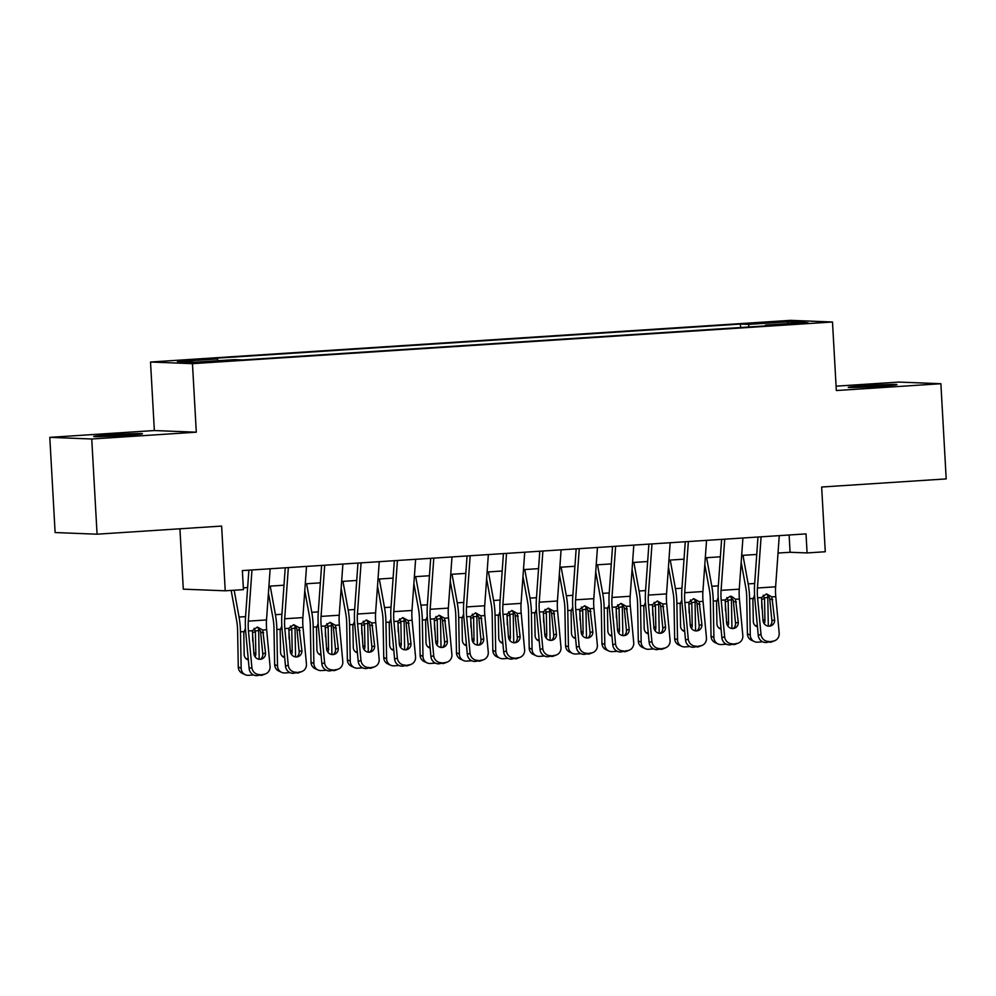 <?xml version="1.0" encoding="UTF-8"?>
<svg xmlns="http://www.w3.org/2000/svg" width="996" height="996" viewBox="0 0 996 996"><rect width="100%" height="100%" fill="white"/><g stroke="black" fill="none" stroke-linecap="round" stroke-linejoin="round"><path stroke-width="1.49" d="M125.297 435.389A24.414 0.722 -3.2 0 0 142.428 433.733A24.414 0.722 -3.2 0 0 110.793 434.816A24.414 0.722 -3.2 0 0 93.674 436.46A24.414 0.722 -3.2 0 0 125.297 435.389M879.891 386.261A24.414 0.722 -3.2 0 0 897.01 384.618A24.414 0.722 -3.2 0 0 865.375 385.701A24.414 0.722 -3.2 0 0 848.256 387.344A24.414 0.722 -3.2 0 0 879.891 386.261M218.722 361.66L227.287 360.838L222.307 360.813L202.91 362.195L218.722 361.66M179.915 528.789L183.289 589.159L225.233 590.802L243.422 589.62L242.352 570.584L806.025 533.893L807.084 552.929L825.273 551.747L821.65 487.019L946.2 478.914L940.884 383.721L898.927 382.078L836.08 386.174M49.8 437.356L55.116 532.549L97.073 534.192L91.744 438.999L196.299 432.189L192.465 363.665L150.521 362.021L154.355 430.546L49.8 437.356L91.744 438.999M192.465 363.665L832.494 321.994L790.55 320.351L150.521 362.021M797.423 323.239L781.138 324.559L807.93 322.704L797.423 323.239L797.472 323.974M749.253 326.949L748.357 324.385L740.426 324.074L209.484 358.635L217.427 358.946L177.425 361.56L194.656 362.233L234.658 359.631L242.588 359.942L773.531 325.381L765.588 325.07L765.389 325.904M748.357 324.385L788.359 321.783L805.59 322.455L765.588 325.07M225.233 590.802L221.622 526.075L97.073 534.192M832.494 321.994L836.329 390.532L940.884 383.721M778.038 553.054L790.077 552.27L807.084 552.929M243.323 587.852L247.631 587.578M268.92 586.196L283.997 585.212M305.286 583.818L320.363 582.847M341.64 581.452L356.73 580.469M378.007 579.087L393.096 578.103M414.373 576.721L429.463 575.738M450.74 574.356L465.817 573.372M487.106 571.99L502.183 571.007M523.473 569.625L538.55 568.641M559.839 567.259L574.916 566.276M596.206 564.881L611.283 563.91M632.572 562.516L647.649 561.532M668.938 560.15L684.015 559.167M705.305 557.785L720.382 556.801M741.671 555.419L756.748 554.436M789.118 534.989L790.077 552.27M740.613 327.522L740.426 324.074M217.427 358.946L218.037 360.701M787.313 323.65L788.359 321.783M196.299 432.189L154.355 430.546M779.27 535.636L775.623 586.806A19.073 5.64 -93.7 0 0 775.772 596.629L779.183 633.145A7.632 7.258 68.5 0 1 772.61 641.187L766.235 642.507L772.61 641.187M757.981 537.018L754.632 584.154A28.61 8.466 -93.7 0 0 754.844 598.895L758.255 635.411L760.994 634.328A7.632 7.258 68.5 0 0 768.974 641.424M761.093 536.819L757.446 587.989A19.073 5.64 -93.7 0 0 757.583 597.812L760.994 634.328M769.609 626.148A6.101 5.802 68.5 0 0 771.888 620.819L769.647 597.936L766.559 593.965M766.235 642.507A7.632 7.258 -111.5 0 1 758.255 635.411M774.701 640.714L771.962 641.798A7.632 7.258 -111.5 0 1 769.871 642.271M771.85 596.89L774.639 619.736A6.101 5.802 -111.5 0 1 769.385 626.173A6.101 5.802 -111.5 0 1 762.998 620.496L761.504 597.563L766.459 593.902L771.85 596.89L775.772 596.629M741.173 562.279L745.767 587.528A19.073 5.64 86.3 0 1 746.726 597.388L747.398 633.792L750.274 635.099A7.632 7.196 114.4 0 0 757.682 642.171L761.318 641.934A7.632 7.196 114.4 0 0 762.538 641.748M742.979 555.332L748.17 583.905A28.61 8.466 86.3 0 1 749.602 598.696L750.274 635.099M767.704 594.749A28.61 8.466 86.3 0 1 767.792 597.513L768.314 626.135M757.446 626.795A6.101 5.764 -65.6 0 1 753.3 621.305L752.901 599.617L754.557 595.085M763.21 595.197L764.542 598.87L761.691 599.219L761.853 608.257M762.924 619.637L764.94 620.545L764.542 598.87M764.94 620.545A6.101 5.764 -65.6 0 1 764.193 623.658M754.395 641.573L751.519 640.279A7.632 7.196 -65.6 0 1 747.398 633.792M755.254 625.625A6.101 5.764 114.4 0 0 757.333 625.513M761.691 599.219L761.467 597.662M742.904 538.002L739.269 589.171A19.073 5.64 -93.7 0 0 739.406 598.994L742.817 635.51A7.632 7.258 68.5 0 1 736.243 643.553L729.869 644.873L736.243 643.553M721.614 539.384L718.265 586.52A28.61 8.466 -93.7 0 0 718.477 601.273L721.888 637.776L724.627 636.693A7.632 7.258 68.5 0 0 732.608 643.79M724.727 539.185L721.079 590.354A19.073 5.64 -93.7 0 0 721.216 600.19L724.627 636.693M733.243 628.513A6.101 5.802 68.5 0 0 735.521 623.185L733.28 600.302L730.193 596.33M729.869 644.873A7.632 7.258 -111.5 0 1 721.888 637.776M738.347 643.08L735.596 644.163A7.632 7.258 -111.5 0 1 733.504 644.636M735.484 599.256L738.273 622.102A6.101 5.802 -111.5 0 1 733.019 628.538A6.101 5.802 -111.5 0 1 726.632 622.861L725.138 599.928L730.093 596.28L731.55 596.367L735.484 599.256L739.406 598.994M706.538 540.367L702.902 591.537A19.073 5.64 -93.7 0 0 703.039 601.372L706.45 637.876A7.632 7.258 68.5 0 1 699.877 645.918L693.502 647.238L699.877 645.918M685.26 541.762L681.899 588.897A28.61 8.466 -93.7 0 0 682.111 603.638L685.522 640.142L688.261 639.058A7.632 7.258 68.5 0 0 696.241 646.155M688.361 541.55L684.713 592.72A19.073 5.64 -93.7 0 0 684.862 602.555L688.261 639.058M696.876 630.891A6.101 5.802 68.5 0 0 699.155 625.563L696.914 602.667L693.826 598.696M693.502 647.238A7.632 7.258 -111.5 0 1 685.522 640.142M701.981 645.445L699.229 646.529A7.632 7.258 -111.5 0 1 697.138 647.002M699.117 601.621L701.906 624.48A6.101 5.802 -111.5 0 1 696.652 630.904A6.101 5.802 -111.5 0 1 690.265 625.227L688.771 602.294L693.726 598.646L699.117 601.621L703.039 601.372M670.171 542.733L666.536 593.902A19.073 5.64 -93.7 0 0 666.673 603.738L670.084 640.241A7.632 7.258 68.5 0 1 663.523 648.284L657.136 649.604L663.523 648.284M648.894 544.127L645.533 591.263A28.61 8.466 -93.7 0 0 645.744 606.004L649.155 642.52L651.907 641.436A7.632 7.258 68.5 0 0 659.875 648.521M651.994 543.916L648.346 595.085A19.073 5.64 -93.7 0 0 648.496 604.921L651.907 641.436M660.51 633.257A6.101 5.802 68.5 0 0 662.788 627.928L660.56 605.033L657.46 601.061M657.136 649.604A7.632 7.258 -111.5 0 1 649.155 642.52M665.614 647.823L662.863 648.906A7.632 7.258 -111.5 0 1 660.771 649.367M662.751 603.987L665.54 626.845A6.101 5.802 -111.5 0 1 660.286 633.269A6.101 5.802 -111.5 0 1 653.899 627.605L652.405 604.659L657.36 601.011L662.751 603.987L666.673 603.738M633.805 545.098L630.169 596.268A19.073 5.64 -93.7 0 0 630.306 606.103L633.717 642.619A7.632 7.258 68.5 0 1 627.156 650.649L620.769 651.969L627.156 650.649M612.528 546.493L609.166 593.628A28.61 8.466 -93.7 0 0 609.378 608.369L612.789 644.885L615.54 643.802A7.632 7.258 68.5 0 0 623.521 650.886M615.628 546.294L611.98 597.463A19.073 5.64 -93.7 0 0 612.129 607.286L615.54 643.802M624.143 635.622A6.101 5.802 68.5 0 0 626.434 630.294L624.193 607.411L621.093 603.427M620.769 651.969A7.632 7.258 -111.5 0 1 612.789 644.885M629.248 650.189L626.496 651.272A7.632 7.258 -111.5 0 1 624.405 651.733M626.397 606.352L629.173 629.211A6.101 5.802 -111.5 0 1 623.919 635.635A6.101 5.802 -111.5 0 1 617.532 629.97L616.038 607.025L620.994 603.377L626.397 606.352L630.306 606.103M704.807 564.645L709.401 589.893A19.073 5.64 86.3 0 1 710.36 599.754L711.032 636.158L713.908 637.465A7.632 7.196 114.4 0 0 721.316 644.537L724.951 644.3A7.632 7.196 114.4 0 0 726.171 644.113M706.612 557.698L711.804 586.27A28.61 8.466 86.3 0 1 713.236 601.061L713.908 637.465M731.338 597.127A28.61 8.466 86.3 0 1 731.425 599.878L731.948 628.501M721.079 629.161A6.101 5.764 -65.6 0 1 716.933 623.67L716.535 601.982L718.191 597.451M726.843 597.563L728.176 601.235L725.325 601.596L725.486 610.623M726.557 622.002L728.574 622.923L728.176 601.235M728.574 622.923A6.101 5.764 -65.6 0 1 727.827 626.023M718.029 643.939L715.153 642.644A7.632 7.196 -65.6 0 1 711.032 636.158M718.888 627.99A6.101 5.764 114.4 0 0 720.967 627.878M725.325 601.596L725.1 600.028M668.453 567.01L673.035 592.259A19.073 5.64 86.3 0 1 673.993 602.119L674.666 638.536L677.541 639.83A7.632 7.196 114.4 0 0 684.949 646.902L688.585 646.665A7.632 7.196 114.4 0 0 689.805 646.479M670.246 560.063L675.437 588.636A28.61 8.466 86.3 0 1 676.882 603.427L677.541 639.83M694.971 599.492A28.61 8.466 86.3 0 1 695.059 602.244L695.582 630.879M684.713 631.526A6.101 5.764 -65.6 0 1 680.567 626.048L680.168 604.36L681.837 599.816M690.477 599.928L691.809 603.601L688.958 603.962L689.12 612.988M690.191 624.368L692.208 625.289L691.809 603.601M692.208 625.289A6.101 5.764 -65.6 0 1 691.461 628.389M681.662 646.317L678.786 645.01A7.632 7.196 -65.6 0 1 674.666 638.536M682.521 630.356A6.101 5.764 114.4 0 0 684.601 630.244M688.958 603.962L688.734 602.393M632.087 569.376L636.668 594.637A19.073 5.64 86.3 0 1 637.627 604.497L638.299 640.901L641.175 642.196A7.632 7.196 114.4 0 0 648.583 649.268L652.231 649.031A7.632 7.196 114.4 0 0 653.438 648.844M633.879 562.429L639.071 591.002A28.61 8.466 86.3 0 1 640.515 605.792L641.175 642.196M658.605 601.858A28.61 8.466 86.3 0 1 658.692 604.609L659.215 633.244M648.346 633.892A6.101 5.764 -65.6 0 1 644.2 628.414L643.802 606.726L645.47 602.182M654.111 602.294L655.443 605.966L652.592 606.327L652.754 615.354M653.824 626.733L655.841 627.654L655.443 605.966M655.841 627.654A6.101 5.764 -65.6 0 1 655.094 630.754M645.308 648.682L642.42 647.375A7.632 7.196 -65.6 0 1 638.299 640.901M646.155 632.721A6.101 5.764 114.4 0 0 648.234 632.609M652.592 606.327L652.368 604.771M595.72 571.741L600.302 597.002A19.073 5.64 86.3 0 1 601.26 606.863L601.933 643.267L604.809 644.574A7.632 7.196 114.4 0 0 612.229 651.633L615.864 651.396A7.632 7.196 114.4 0 0 617.072 651.222M597.513 564.807L602.705 593.367A28.61 8.466 86.3 0 1 604.149 608.158L604.809 644.574M622.239 604.223A28.61 8.466 86.3 0 1 622.326 606.975L622.849 635.61M611.98 636.257A6.101 5.764 -65.6 0 1 607.834 630.779L607.436 609.091L609.104 604.547M617.744 604.659L619.076 608.332L616.225 608.693L616.387 617.719M617.458 629.111L619.475 630.02L619.076 608.332M619.475 630.02A6.101 5.764 -65.6 0 1 618.728 633.132M608.942 651.048L606.054 649.741A7.632 7.196 -65.6 0 1 601.933 643.267M609.789 635.099A6.101 5.764 114.4 0 0 611.868 634.975M616.225 608.693L616.001 607.137M597.451 547.476L593.803 598.646A19.073 5.64 -93.7 0 0 593.94 608.469L597.351 644.985A7.632 7.258 68.5 0 1 590.79 653.027L584.403 654.347L590.79 653.027M576.161 548.858L572.8 595.994A28.61 8.466 -93.7 0 0 573.011 610.735L576.423 647.251L579.174 646.167A7.632 7.258 68.5 0 0 587.154 653.264M579.261 548.659L575.613 599.829A19.073 5.64 -93.7 0 0 575.763 609.652L579.174 646.167M587.789 637.988A6.101 5.802 68.5 0 0 590.068 632.659L587.827 609.776L584.727 605.805M584.403 654.347A7.632 7.258 -111.5 0 1 576.423 647.251M592.881 652.554L590.13 653.637A7.632 7.258 -111.5 0 1 588.038 654.098M590.03 608.718L592.807 631.576A6.101 5.802 -111.5 0 1 587.553 638.013A6.101 5.802 -111.5 0 1 581.166 632.336L579.672 609.403L584.627 605.742L590.03 608.718L593.94 608.469M559.354 574.107L563.948 599.368A19.073 5.64 86.3 0 1 564.906 609.228L565.566 645.632L568.442 646.939A7.632 7.196 114.4 0 0 575.862 654.011L579.498 653.774A7.632 7.196 114.4 0 0 580.705 653.588M561.146 567.172L566.338 595.745A28.61 8.466 86.3 0 1 567.782 610.536L568.442 646.939M585.872 606.589A28.61 8.466 86.3 0 1 585.959 609.353L586.482 637.975M575.626 638.623A6.101 5.764 -65.6 0 1 571.467 633.145L571.069 611.457L572.737 606.913M581.39 607.025L582.71 610.697L579.859 611.058L580.033 620.085M581.091 631.476L583.108 632.385L582.71 610.697M583.108 632.385A6.101 5.764 -65.6 0 1 582.361 635.498M572.576 653.413L569.7 652.106A7.632 7.196 -65.6 0 1 565.566 645.632M573.435 637.465A6.101 5.764 114.4 0 0 575.501 637.353M579.859 611.058L579.635 609.502M561.084 549.842L557.436 601.011A19.073 5.64 -93.7 0 0 557.573 610.834L560.985 647.35A7.632 7.258 68.5 0 1 554.423 655.393L548.037 656.713L554.423 655.393M539.795 551.224L536.433 598.359A28.61 8.466 -93.7 0 0 536.645 613.1L540.056 649.616L542.808 648.533A7.632 7.258 68.5 0 0 550.788 655.629M542.895 551.025L539.247 602.194A19.073 5.64 -93.7 0 0 539.396 612.017L542.808 648.533M551.423 640.353A6.101 5.802 68.5 0 0 553.701 635.025L551.46 612.142L548.36 608.17M548.037 656.713A7.632 7.258 -111.5 0 1 540.056 649.616M556.515 654.92L553.764 656.003A7.632 7.258 -111.5 0 1 551.672 656.476M553.664 611.096L556.44 633.942A6.101 5.802 -111.5 0 1 551.186 640.378A6.101 5.802 -111.5 0 1 544.8 634.701L543.306 611.768L548.261 608.108L553.664 611.096L557.573 610.834M522.987 576.472L527.581 601.733A19.073 5.64 86.3 0 1 528.54 611.594L529.2 647.998L532.076 649.305A7.632 7.196 114.4 0 0 539.496 656.376L543.131 656.14A7.632 7.196 114.4 0 0 544.351 655.953M524.78 569.538L529.972 598.11A28.61 8.466 86.3 0 1 531.416 612.901L532.076 649.305M549.506 608.954A28.61 8.466 86.3 0 1 549.593 611.718L550.116 640.341M539.259 641.001A6.101 5.764 -65.6 0 1 535.101 635.51L534.703 613.822L536.371 609.278M545.024 609.403L546.343 613.063L543.492 613.424L543.667 622.463M544.725 633.842L546.742 634.751L546.343 613.063M546.742 634.751A6.101 5.764 -65.6 0 1 545.995 637.863M536.209 655.779L533.333 654.472A7.632 7.196 -65.6 0 1 529.2 647.998M537.068 639.83A6.101 5.764 114.4 0 0 539.135 639.718M543.492 613.424L543.268 611.868M524.718 552.207L521.07 603.377A19.073 5.64 -93.7 0 0 521.207 613.2L524.618 649.716A7.632 7.258 68.5 0 1 518.057 657.758L511.67 659.078L518.057 657.758M503.428 553.589L500.067 600.725A28.61 8.466 -93.7 0 0 500.278 615.466L503.69 651.982L506.441 650.898A7.632 7.258 68.5 0 0 514.422 657.995M506.528 553.39L502.893 604.56A19.073 5.64 -93.7 0 0 503.03 614.383L506.441 650.898M515.057 642.719A6.101 5.802 68.5 0 0 517.335 637.39L515.094 614.507L511.994 610.536M511.67 659.078A7.632 7.258 -111.5 0 1 503.69 651.982M520.149 657.285L517.41 658.368A7.632 7.258 -111.5 0 1 515.306 658.842M517.298 613.461L520.074 636.307A6.101 5.802 -111.5 0 1 514.82 642.744A6.101 5.802 -111.5 0 1 508.446 637.067L506.952 614.134L511.894 610.473L517.298 613.461L521.207 613.2M486.621 578.838L491.215 604.099A19.073 5.64 86.3 0 1 492.173 613.959L492.833 650.363L495.709 651.67A7.632 7.196 114.4 0 0 503.129 658.742L506.765 658.505A7.632 7.196 114.4 0 0 507.985 658.319M488.414 571.903L493.605 600.476A28.61 8.466 86.3 0 1 495.049 615.267L495.709 651.67M513.139 611.32A28.61 8.466 86.3 0 1 513.226 614.084L513.762 642.706M502.893 643.366A6.101 5.764 -65.6 0 1 498.735 637.876L498.336 616.188L500.004 611.656M508.657 611.768L509.977 615.428L507.126 615.789L507.3 624.828M508.358 636.207L510.375 637.116L509.977 615.428M510.375 637.116A6.101 5.764 -65.6 0 1 509.628 640.229M499.843 658.144L496.967 656.85A7.632 7.196 -65.6 0 1 492.833 650.363M500.702 642.196A6.101 5.764 114.4 0 0 502.768 642.084M507.126 615.789L506.902 614.233M488.351 554.573L484.703 605.742A19.073 5.64 -93.7 0 0 484.84 615.565L488.252 652.081A7.632 7.258 68.5 0 1 481.69 660.124L475.304 661.444L481.69 660.124M467.062 555.955L463.7 603.09A28.61 8.466 -93.7 0 0 463.924 617.831L467.323 654.347L470.075 653.264A7.632 7.258 68.5 0 0 478.055 660.36M470.162 555.756L466.526 606.925A19.073 5.64 -93.7 0 0 466.663 616.748L470.075 653.264M478.69 645.084A6.101 5.802 68.5 0 0 480.968 639.756L478.727 616.873L475.627 612.901M475.304 661.444A7.632 7.258 -111.5 0 1 467.323 654.347M483.782 659.651L481.043 660.734A7.632 7.258 -111.5 0 1 478.939 661.207M480.931 615.827L483.707 638.673A6.101 5.802 -111.5 0 1 478.454 645.109A6.101 5.802 -111.5 0 1 472.079 639.432L470.585 616.499L475.528 612.839L480.931 615.827L484.84 615.565M450.254 581.216L454.848 606.464A19.073 5.64 86.3 0 1 455.807 616.325L456.467 652.729L459.355 654.036A7.632 7.196 114.4 0 0 466.763 661.107L470.398 660.871A7.632 7.196 114.4 0 0 471.618 660.684M452.047 574.269L457.239 602.841A28.61 8.466 86.3 0 1 458.683 617.632L459.355 654.036M476.773 613.698A28.61 8.466 86.3 0 1 476.86 616.449L477.395 645.072M466.526 645.732A6.101 5.764 -65.6 0 1 462.368 640.241L461.982 618.553L463.638 614.022M472.291 614.134L473.61 617.806L470.772 618.155L470.934 627.194M471.992 638.573L474.009 639.494L473.61 617.806M474.009 639.494A6.101 5.764 -65.6 0 1 473.262 642.594M463.476 660.51L460.6 659.215A7.632 7.196 -65.6 0 1 456.467 652.729M464.335 644.561A6.101 5.764 114.4 0 0 466.402 644.449M470.772 618.155L470.548 616.599M451.985 556.938L448.337 608.108A19.073 5.64 -93.7 0 0 448.486 617.943L451.885 654.447A7.632 7.258 68.5 0 1 445.324 662.489L438.937 663.809L445.324 662.489M430.695 558.32L427.334 605.456A28.61 8.466 -93.7 0 0 427.558 620.209L430.957 656.713L433.708 655.629A7.632 7.258 68.5 0 0 441.689 662.726M433.795 558.121L430.16 609.291A19.073 5.64 -93.7 0 0 430.297 619.126L433.708 655.629M442.324 647.462A6.101 5.802 68.5 0 0 444.602 642.134L442.361 619.238L439.261 615.267M438.937 663.809A7.632 7.258 -111.5 0 1 430.957 656.713M447.416 662.016L444.677 663.099A7.632 7.258 -111.5 0 1 442.585 663.573M444.565 618.192L447.341 641.051A6.101 5.802 -111.5 0 1 442.087 647.475A6.101 5.802 -111.5 0 1 435.713 641.798L434.219 618.865L439.161 615.217L444.565 618.192L448.486 617.943M413.888 583.581L418.482 608.83A19.073 5.64 86.3 0 1 419.44 618.69L420.1 655.107L422.989 656.401A7.632 7.196 114.4 0 0 430.397 663.473L434.032 663.236A7.632 7.196 114.4 0 0 435.252 663.05M415.681 576.634L420.885 605.207A28.61 8.466 86.3 0 1 422.316 619.998L422.989 656.401M440.406 616.063A28.61 8.466 86.3 0 1 440.506 618.815L441.029 647.45M430.16 648.097A6.101 5.764 -65.6 0 1 426.014 642.607L425.616 620.931L427.272 616.387M435.924 616.499L437.244 620.172L434.405 620.533L434.567 629.559M435.625 640.938L437.642 641.86L437.244 620.172M437.642 641.86A6.101 5.764 -65.6 0 1 436.895 644.96M427.11 662.888L424.234 661.581A7.632 7.196 -65.6 0 1 420.1 655.107M427.969 646.927A6.101 5.764 114.4 0 0 430.035 646.815M434.405 620.533L434.181 618.964M415.618 559.304L411.971 610.473A19.073 5.64 -93.7 0 0 412.12 620.309L415.531 656.812A7.632 7.258 68.5 0 1 408.958 664.855L402.583 666.175L408.958 664.855M394.329 560.698L390.98 607.834A28.61 8.466 -93.7 0 0 391.191 622.575L394.603 659.091L397.342 658.007A7.632 7.258 68.5 0 0 405.322 665.091M397.429 560.487L393.794 611.656A19.073 5.64 -93.7 0 0 393.93 621.492L397.342 658.007M405.957 649.828A6.101 5.802 68.5 0 0 408.236 644.499L405.995 621.604L402.894 617.632M402.583 666.175A7.632 7.258 -111.5 0 1 394.603 659.091M411.049 664.394L408.31 665.477A7.632 7.258 -111.5 0 1 406.219 665.938M408.198 620.558L410.975 643.416A6.101 5.802 -111.5 0 1 405.733 649.84A6.101 5.802 -111.5 0 1 399.346 644.175L397.852 621.23L402.795 617.582L408.198 620.558L412.12 620.309M377.521 585.947L382.115 611.208A19.073 5.64 86.3 0 1 383.074 621.068L383.746 657.472L386.622 658.767A7.632 7.196 114.4 0 0 394.03 665.838L397.665 665.602A7.632 7.196 114.4 0 0 398.886 665.415M379.314 579L384.518 607.572A28.61 8.466 86.3 0 1 385.95 622.363L386.622 658.767M404.04 618.429A28.61 8.466 86.3 0 1 404.139 621.18L404.662 649.815M393.794 650.463A6.101 5.764 -65.6 0 1 389.648 644.985L389.249 623.297L390.905 618.753M399.558 618.865L400.878 622.537L398.039 622.898L398.201 631.925M399.259 643.304L401.276 644.225L400.878 622.537M401.276 644.225A6.101 5.764 -65.6 0 1 400.529 647.325M390.743 665.253L387.867 663.946A7.632 7.196 -65.6 0 1 383.746 657.472M391.602 649.292A6.101 5.764 114.4 0 0 393.669 649.18M398.039 622.898L397.815 621.342M379.252 561.669L375.604 612.839A19.073 5.64 -93.7 0 0 375.753 622.674L379.165 659.19A7.632 7.258 68.5 0 1 372.591 667.22L366.217 668.54L372.591 667.22M357.962 563.064L354.613 610.199A28.61 8.466 -93.7 0 0 354.825 624.94L358.236 661.456L360.975 660.373A7.632 7.258 68.5 0 0 368.956 667.457M361.075 562.865L357.427 614.022A19.073 5.64 -93.7 0 0 357.564 623.857L360.975 660.373M369.591 652.193A6.101 5.802 68.5 0 0 371.869 646.865L369.628 623.969L366.54 619.998M366.217 668.54A7.632 7.258 -111.5 0 1 358.236 661.456M374.683 666.76L371.944 667.843A7.632 7.258 -111.5 0 1 369.852 668.304M371.832 622.923L374.62 645.782A6.101 5.802 -111.5 0 1 369.367 652.206A6.101 5.802 -111.5 0 1 362.98 646.541L361.486 623.596L366.441 619.948L371.832 622.923L375.753 622.674M341.155 588.312L345.749 613.573A19.073 5.64 86.3 0 1 346.708 623.434L347.38 659.838L350.256 661.145A7.632 7.196 114.4 0 0 357.664 668.204L361.299 667.967A7.632 7.196 114.4 0 0 362.519 667.781M342.96 581.378L348.152 609.938A28.61 8.466 86.3 0 1 349.584 624.729L350.256 661.145M367.673 620.794A28.61 8.466 86.3 0 1 367.773 623.546L368.296 652.181M357.427 652.828A6.101 5.764 -65.6 0 1 353.281 647.35L352.883 625.662L354.539 621.118M363.191 621.23L364.511 624.903L361.673 625.264L361.834 634.29M362.893 645.682L364.91 646.591L364.511 624.903M364.91 646.591A6.101 5.764 -65.6 0 1 364.175 649.703M354.377 667.619L351.501 666.312A7.632 7.196 -65.6 0 1 347.38 659.838M355.236 651.67A6.101 5.764 114.4 0 0 357.303 651.546M361.673 625.264L361.448 623.708M342.885 564.047L339.238 615.217A19.073 5.64 -93.7 0 0 339.387 625.04L342.798 661.556A7.632 7.258 68.5 0 1 336.225 669.586L329.85 670.906L336.225 669.586M321.596 565.429L318.247 612.565A28.61 8.466 -93.7 0 0 318.459 627.306L321.87 663.822L324.609 662.738A7.632 7.258 68.5 0 0 332.589 669.822M324.708 565.23L321.061 616.4A19.073 5.64 -93.7 0 0 321.198 626.223L324.609 662.738M333.224 654.559A6.101 5.802 68.5 0 0 335.503 649.23L333.262 626.347L330.174 622.375M329.85 670.906A7.632 7.258 -111.5 0 1 321.87 663.822M338.316 669.125L335.577 670.208A7.632 7.258 -111.5 0 1 333.486 670.669M335.465 625.289L338.254 648.147A6.101 5.802 -111.5 0 1 333 654.584A6.101 5.802 -111.5 0 1 326.613 648.906L325.119 625.974L330.074 622.313L335.465 625.289L339.387 625.04M304.788 590.678L309.383 615.939A19.073 5.64 86.3 0 1 310.341 625.799L311.013 662.203L313.889 663.51A7.632 7.196 114.4 0 0 321.297 670.582L324.933 670.345A7.632 7.196 114.4 0 0 326.153 670.159M306.594 583.743L311.785 612.316A28.61 8.466 86.3 0 1 313.217 627.106L313.889 663.51M331.307 623.16A28.61 8.466 86.3 0 1 331.407 625.911L331.929 654.546M321.061 655.194A6.101 5.764 -65.6 0 1 316.915 649.716L316.516 628.028L318.172 623.484M326.825 623.596L328.157 627.268L325.306 627.629L325.468 636.656M326.526 648.047L328.543 648.956L328.157 627.268M328.543 648.956A6.101 5.764 -65.6 0 1 327.809 652.069M318.01 669.984L315.134 668.677A7.632 7.196 -65.6 0 1 311.013 662.203M318.869 654.036A6.101 5.764 114.4 0 0 320.936 653.911M325.306 627.629L325.082 626.073M306.519 566.413L302.871 617.582A19.073 5.64 -93.7 0 0 303.021 627.405L306.432 663.921A7.632 7.258 68.5 0 1 299.858 671.964L293.484 673.284L299.858 671.964M285.23 567.795L281.88 614.93A28.61 8.466 -93.7 0 0 282.092 629.671L285.503 666.187L288.242 665.104A7.632 7.258 68.5 0 0 296.223 672.2M288.342 567.596L284.694 618.765A19.073 5.64 -93.7 0 0 284.831 628.588L288.242 665.104M296.858 656.924A6.101 5.802 68.5 0 0 299.136 651.596L296.895 628.713L293.808 624.741M293.484 673.284A7.632 7.258 -111.5 0 1 285.503 666.187M301.962 671.491L299.211 672.574A7.632 7.258 -111.5 0 1 297.119 673.047M299.099 627.667L301.888 650.513A6.101 5.802 -111.5 0 1 296.634 656.949A6.101 5.802 -111.5 0 1 290.247 651.272L288.753 628.339L293.708 624.679L299.099 627.667L303.021 627.405M268.422 593.043L273.016 618.304A19.073 5.64 86.3 0 1 273.975 628.165L274.647 664.569L277.523 665.876A7.632 7.196 114.4 0 0 284.931 672.947L288.566 672.711A7.632 7.196 114.4 0 0 289.786 672.524M270.227 586.109L275.419 614.681A28.61 8.466 86.3 0 1 276.851 629.472L277.523 665.876M294.953 625.525A28.61 8.466 86.3 0 1 295.04 628.289L295.563 656.912M284.694 657.572A6.101 5.764 -65.6 0 1 280.548 652.081L280.15 630.393L281.806 625.849M290.459 625.974L291.791 629.634L288.94 629.995L289.101 639.034M290.172 650.413L292.189 651.322L291.791 629.634M292.189 651.322A6.101 5.764 -65.6 0 1 291.442 654.434M281.644 672.35L278.768 671.043A7.632 7.196 -65.6 0 1 274.647 664.569M282.503 656.401A6.101 5.764 114.4 0 0 284.582 656.289M288.94 629.995L288.716 628.439M270.153 568.778L266.517 619.948A19.073 5.64 -93.7 0 0 266.654 629.771L270.065 666.287A7.632 7.258 68.5 0 1 263.492 674.329L257.117 675.649L263.492 674.329M248.876 570.16L245.514 617.296A28.61 8.466 -93.7 0 0 245.726 632.037L249.137 668.553L251.876 667.469A7.632 7.258 68.5 0 0 259.856 674.566M251.976 569.961L248.328 621.13A19.073 5.64 -93.7 0 0 248.465 630.954L251.876 667.469M260.491 659.29A6.101 5.802 68.5 0 0 262.77 653.961L260.529 631.078L257.441 627.106M257.117 675.649A7.632 7.258 -111.5 0 1 249.137 668.553M265.596 673.856L262.844 674.939A7.632 7.258 -111.5 0 1 260.753 675.413M262.732 630.032L265.521 652.878A6.101 5.802 -111.5 0 1 260.267 659.315A6.101 5.802 -111.5 0 1 253.88 653.637L252.386 630.705L257.341 627.044L262.732 630.032L266.654 629.771M231.159 590.416L236.65 620.67A19.073 5.64 86.3 0 1 237.608 630.53L238.281 666.934L241.156 668.241A7.632 7.196 114.4 0 0 248.564 675.313L252.2 675.076A7.632 7.196 114.4 0 0 253.42 674.89M234.172 590.23L239.052 617.047A28.61 8.466 86.3 0 1 240.484 631.838L241.156 668.241M258.587 627.891A28.61 8.466 86.3 0 1 258.674 630.655L259.197 659.277M248.328 659.937A6.101 5.764 -65.6 0 1 244.182 654.447L243.783 632.759L245.452 628.227M254.092 628.339L255.424 631.999L252.573 632.36L252.735 641.399M253.806 652.778L255.823 653.687L255.424 631.999M255.823 653.687A6.101 5.764 -65.6 0 1 255.076 656.8M245.277 674.715L242.401 673.421A7.632 7.196 -65.6 0 1 238.281 666.934M246.137 658.767A6.101 5.764 114.4 0 0 248.216 658.655M252.573 632.36L252.349 630.804M789.467 324.422L789.43 323.762M757.583 597.812L761.504 597.563M757.446 587.989L775.623 586.806M771.888 620.819L774.639 619.736M772.759 599.654L769.858 599.069M767.792 597.513L764.418 597.725M754.682 583.482L748.17 583.905M752.976 598.471L749.602 598.696M721.216 600.19L725.138 599.928M721.079 590.354L739.269 589.171M735.521 623.185L738.273 622.102M736.393 602.02L733.492 601.435M684.862 602.555L688.771 602.294M684.713 592.72L702.902 591.537M699.155 625.563L701.906 624.48M700.026 604.385L697.125 603.813M648.496 604.921L652.405 604.659M648.346 595.085L666.536 593.902M662.788 627.928L665.54 626.845M663.66 606.763L660.759 606.178M612.129 607.286L616.038 607.025M611.98 597.463L630.169 596.268M626.434 630.294L629.173 629.211M627.293 609.129L624.392 608.544M731.425 599.878L728.051 600.102M718.315 585.847L711.804 586.27M716.61 600.837L713.236 601.061M695.059 602.244L691.685 602.468M681.949 588.213L675.437 588.636M680.256 603.215L676.882 603.427M658.692 604.609L655.318 604.833M645.582 590.578L639.071 591.002M643.889 605.58L640.515 605.792M622.326 606.975L618.952 607.199M609.216 592.944L602.705 593.367M607.523 607.946L604.149 608.158M575.763 609.652L579.672 609.403M575.613 599.829L593.803 598.646M590.068 632.659L592.807 631.576M590.927 611.494L588.026 610.909M585.959 609.353L582.585 609.564M572.849 595.322L566.338 595.745M571.156 610.311L567.782 610.536M539.396 612.017L543.306 611.768M539.247 602.194L557.436 601.011M553.701 635.025L556.44 633.942M554.573 613.86L551.672 613.275M549.593 611.718L546.219 611.93M536.483 597.687L529.972 598.11M534.79 612.677L531.416 612.901M503.03 614.383L506.952 614.134M502.893 604.56L521.07 603.377M517.335 637.39L520.074 636.307M518.206 616.225L515.306 615.64M513.226 614.084L509.852 614.295M500.117 600.053L493.605 600.476M498.423 615.042L495.049 615.267M466.663 616.748L470.585 616.499M466.526 606.925L484.703 605.742M480.968 639.756L483.707 638.673M481.84 618.591L478.939 618.006M476.86 616.449L473.486 616.673M463.75 602.418L457.239 602.841M462.057 617.408L458.683 617.632M430.297 619.126L434.219 618.865M430.16 609.291L448.337 608.108M444.602 642.134L447.341 641.051M445.473 620.956L442.573 620.384M440.506 618.815L437.132 619.039M427.384 604.784L420.885 605.207M425.69 619.786L422.316 619.998M393.93 621.492L397.852 621.23M393.794 611.656L411.971 610.473M408.236 644.499L410.975 643.416M409.107 623.334L406.206 622.749M404.139 621.18L400.766 621.404M391.017 607.149L384.518 607.572M389.324 622.151L385.95 622.363M357.564 623.857L361.486 623.596M357.427 614.022L375.604 612.839M371.869 646.865L374.62 645.782M372.741 625.7L369.84 625.115M367.773 623.546L364.399 623.77M354.663 609.515L348.152 609.938M352.958 624.517L349.584 624.729M321.198 626.223L325.119 625.974M321.061 616.4L339.238 615.217M335.503 649.23L338.254 648.147M336.374 628.065L333.473 627.48M331.407 625.911L328.033 626.135M318.297 611.893L311.785 612.316M316.591 626.882L313.217 627.106M284.831 628.588L288.753 628.339M284.694 618.765L302.871 617.582M299.136 651.596L301.888 650.513M300.008 630.431L297.107 629.846M295.04 628.289L291.666 628.501M281.93 614.258L275.419 614.681M280.225 629.248L276.851 629.472M248.465 630.954L252.386 630.705M248.328 621.13L266.517 619.948M262.77 653.961L265.521 652.878M263.641 632.796L260.74 632.211M258.674 630.655L255.3 630.866M245.564 616.624L239.052 617.047M243.871 631.613L240.484 631.838"/></g></svg>
